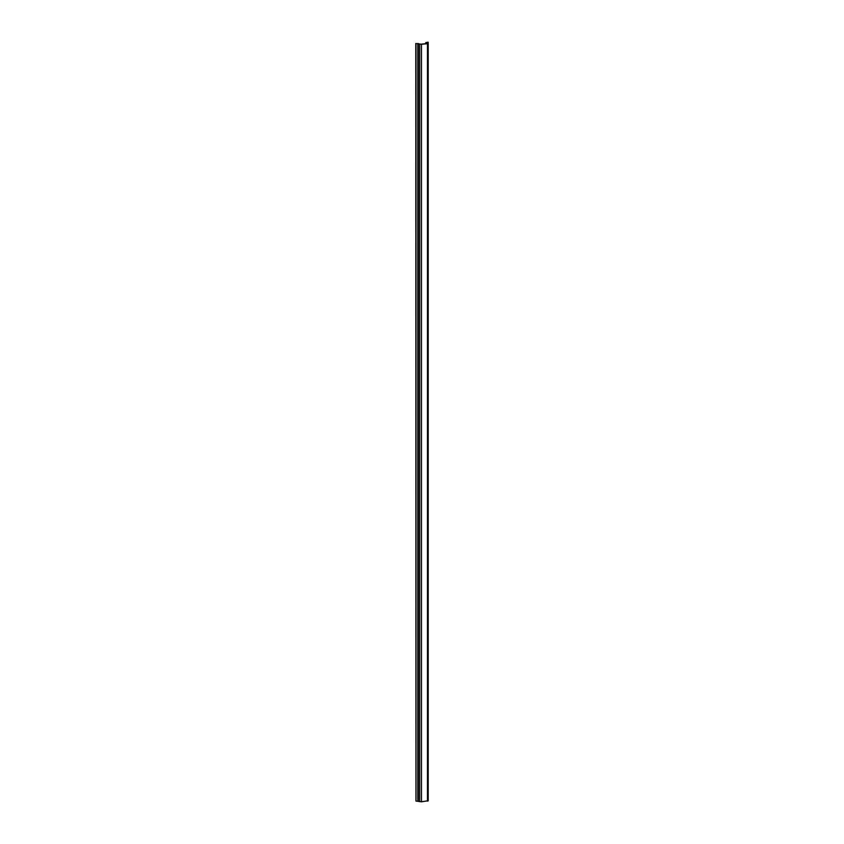 <?xml version="1.0" encoding="UTF-8"?>
<svg xmlns="http://www.w3.org/2000/svg" width="844" height="844" viewBox="0 0 844 844"><rect width="100%" height="100%" fill="white"/><g stroke="black" fill="none" stroke-linecap="round" stroke-linejoin="round"><path stroke-width="1.27" d="M428.003 42.2L426.621 42.622L428.203 43.424L427.465 43.677L421.462 44.321L415.797 43.508L421.082 44.162L427.085 43.508L425.766 42.622L428.003 42.2M428.172 43.361L428.172 42.274M428.066 800.766L421.462 801.8L415.965 801.061L415.965 43.582M415.965 801.061L415.797 43.508M427.465 801.156L427.465 43.677M421.462 801.8L421.462 44.321M419.7 801.663L419.7 44.194M418.297 801.04L418.297 43.561M417.791 800.988L417.791 43.508M425.903 43.645L425.903 42.749M428.203 800.893L428.203 43.424M425.766 43.656L425.766 42.622"/></g></svg>
